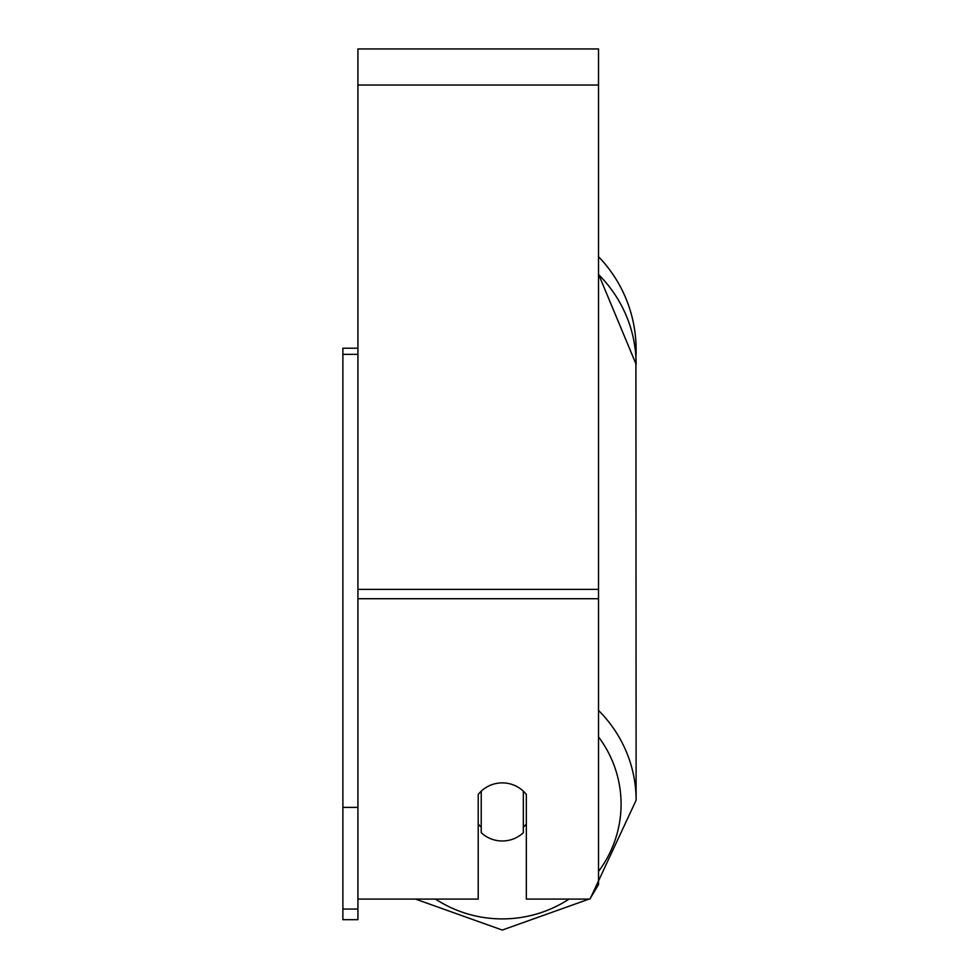 <?xml version="1.0" encoding="UTF-8"?>
<svg xmlns="http://www.w3.org/2000/svg" width="979" height="979" viewBox="0 0 979 979"><rect width="100%" height="100%" fill="white"/><g stroke="black" fill="none" stroke-linecap="round" stroke-linejoin="round"><path stroke-width="1.47" d="M502.288 840.985A30.08 29.052 0 0 1 481.227 832.688L481.227 791.191A30.08 29.052 0 0 1 502.288 782.882A30.08 29.052 0 0 1 523.337 791.191L523.337 832.688A30.08 29.052 0 0 1 502.288 840.985M481.227 827.231A30.08 29.052 0 0 1 478.217 823.914M526.347 823.914A30.08 29.052 0 0 1 523.337 827.231M357.922 899.089L478.217 899.089L478.217 794.507A30.08 29.052 0 0 1 526.347 794.507L526.347 899.089L589.847 899.089L598.524 884.563L598.524 48.95L357.922 48.95L357.922 909.05L342.883 909.05L342.883 919.685L357.922 919.685L357.922 909.05M636.117 349.711A133.842 133.842 0 0 0 598.524 256.706A133.842 133.842 0 0 1 635.909 357.139L636.117 800.259A133.842 129.277 180 0 0 598.524 710.424M357.922 354.337L342.883 354.337L342.883 348.206L357.922 348.206M342.883 354.337L342.883 807.369L357.922 807.369M342.883 807.369L342.883 909.05M569.019 899.089A118.802 114.751 0 0 1 502.288 918.902A118.802 114.751 0 0 1 435.545 899.089M598.524 736.881A118.802 114.751 0 0 1 598.524 871.432M598.524 274.512A133.842 129.277 0 0 1 636.117 364.347L598.524 274.157M598.524 598.72L357.922 598.72M598.524 85.038L357.922 85.038M598.524 589.382L357.922 589.382M415.524 899.089L502.288 930.05L589.04 899.089L502.288 930.05L415.524 899.089M590.655 897.743L636.117 800.259L590.655 897.743"/></g></svg>
